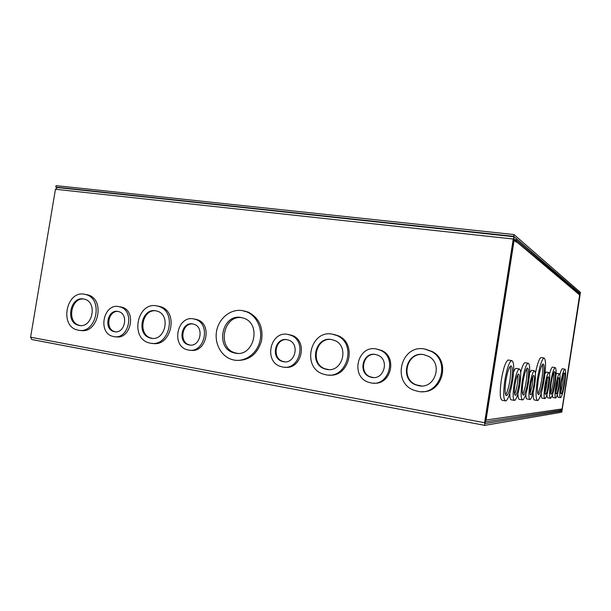 <?xml version="1.0" encoding="UTF-8"?>
<svg xmlns="http://www.w3.org/2000/svg" width="611" height="611" viewBox="0 0 611 611"><rect width="100%" height="100%" fill="white"/><g stroke="black" fill="none" stroke-linecap="round" stroke-linejoin="round"><path stroke-width="0.92" d="M234.15 360.07L231.943 359.543C220.915 356.259 214.026 342.893 216.722 330.398C219.28 317.873 230.882 308.746 242.208 310.579L246.89 311.923C257.147 316.185 263.028 329.65 259.759 341.763C256.597 353.906 244.988 362.117 234.15 360.07M282.565 366.974L280.793 366.531C263.417 361.765 270.215 330.688 287.819 334.4L290.813 335.256C307.333 341.098 299.55 370.953 282.565 366.974M284.94 367.188C301.559 369.915 308.196 341.06 292.234 335.447L288.537 334.5M325.839 374.764L323.28 374.1C301.49 367.746 310.159 329.573 332.346 334.156L337.043 335.607C357.236 343.802 346.918 379.737 325.839 374.764M328.901 375.047C349.301 377.774 357.534 343.55 338.326 335.798L333.438 334.324M370.9 382.883L368.364 382.196C350.095 376.452 357.58 345.024 376.3 348.957L380.546 350.317C397.471 357.511 388.695 387.053 370.9 382.883M373.879 383.12C390.956 385.067 397.639 357.198 381.699 350.462L376.422 348.973M417.855 391.338L414.029 390.246C391.353 382.394 401.076 344.176 424.538 349.003L431.465 351.493C451.506 361.834 439.615 396.463 417.855 391.338M422.025 391.643C442.524 393.14 450.895 361.116 432.451 351.638L425.218 349.11M78.361 330.192L77.284 329.948C59.29 325.907 66.324 290.431 84.356 294.212L86.35 294.708C103.817 299.566 95.973 334.377 78.361 330.192M113.715 336.562L112.73 336.333C97.508 332.827 103.427 303.323 118.687 306.577L120.359 306.997C135.168 311.121 128.654 340.083 113.715 336.562M115.601 336.73C130.51 340.251 137.001 311.373 122.223 307.264L120.161 306.791M150.382 343.161L149.023 342.847C129.853 338.28 137.261 301.819 156.531 305.844L159.043 306.493C177.503 312.091 169.11 347.598 150.382 343.161M152.177 343.321C170.866 347.735 179.229 312.351 160.815 306.768L158.203 306.103M188.432 350.019L187.172 349.721C170.965 345.727 177.221 315.429 193.534 318.889L195.673 319.454C211.322 324.235 204.326 353.754 188.432 350.019M190.456 350.202C206.205 353.471 212.788 324.388 197.361 319.69L194.718 319.057M235.281 353.15C253.534 357.412 261.989 324.533 244.209 318.362L241.085 317.483C222.198 313.573 214.789 347.651 233.433 352.692L235.281 353.15M241.864 317.636C223.32 314.818 216.874 347.949 235.021 352.822L237.419 353.364M283.412 361.697C294.976 364.362 300.131 344.031 288.866 340.197L286.971 339.67C275.126 337.127 270.421 358.015 282.083 361.361L283.412 361.697M286.956 339.663C275.424 338.143 271.605 358.222 282.832 361.406L284.764 361.834M326.702 369.388C342.313 373 349.736 346.361 334.736 340.51L331.49 339.525C315.276 336.119 308.746 363.973 324.609 368.83L326.702 369.388M331.521 339.533C315.574 336.974 309.808 364.148 325.289 368.868L328.581 369.579M371.771 377.392C383.914 380.187 389.711 359.994 378.11 355.281L375.421 354.441C362.865 351.753 357.656 372.809 369.869 376.865L371.771 377.392M375.169 354.403C362.965 352.814 358.749 373.023 370.48 376.888L373.489 377.552M418.741 385.732C434.902 389.474 443.449 363.66 428.456 356.282L423.652 354.601C406.575 351.02 399.197 378.774 415.617 384.808L418.741 385.732M423.454 354.571C406.674 351.89 400.144 378.957 416.152 384.815L421.346 385.953M79.155 325.426C92.146 328.466 97.836 302.804 84.937 299.314L83.562 298.97C70.349 296.152 65.094 322.173 78.277 325.22L79.155 325.426M114.517 331.704C124.659 334.064 128.997 314.405 118.939 311.686L117.877 311.427C107.589 309.189 103.526 329.092 113.776 331.529L114.517 331.704M151.192 338.219C165.016 341.442 171.095 315.238 157.455 311.22L155.721 310.778C141.599 307.776 136.062 334.5 150.085 337.959L151.192 338.219M156.019 310.831C142.142 308.738 137.36 334.706 151.009 338.043L152.46 338.364M189.257 344.978C200.057 347.476 204.708 327.42 194.061 324.273L192.709 323.922C181.719 321.554 177.404 341.961 188.31 344.749L189.257 344.978M55.822 187.081L513.675 236.327L513.95 234.54L56.059 185.637L55.822 187.081L57.235 187.531L55.456 189.257L513.255 239.031L484.592 422.736L484.76 425.363L561.769 412.196L580.015 295.258L580.076 293.387L579.106 292.554L578.678 293.654M485.012 423.553L513.591 239.313L513.904 238.55L516.303 240.581L516.578 238.825L514.179 236.763L56.915 187.501M513.255 239.031L514.05 236.74M578.64 294.349L579.9 294.517L578.93 293.692M579.9 294.517L561.944 411.058L558.859 410.516L561.944 411.058L485.035 423.56M55.456 189.257L30.596 337.211L31.749 339.525L484.668 425.348M516.303 240.581L514.248 240.36M237.183 360.383C249.25 360.521 257.346 354.097 261.47 341.129C263.532 327.618 259.186 317.972 248.433 312.19L243.766 310.854M80.339 330.383C97.913 334.545 105.718 299.856 88.29 295.014L86.304 294.525M579.106 292.554L577.739 292.379M83.936 299.039C70.96 297.175 66.484 322.402 79.285 325.327L80.163 325.533M118.152 311.473C108.132 310.273 104.909 329.321 114.746 331.628L115.487 331.804M192.87 323.952C182.17 322.593 178.702 342.175 189.189 344.825L190.136 345.055M523.512 395.073L523.512 395.073C525.063 393.881 526.499 389.413 527.812 381.684C528.989 373.061 528.836 368.517 527.369 368.066C525.842 369.204 524.414 373.665 523.077 381.447C521.909 390.131 522.054 394.675 523.512 395.073L523.092 395.004M537.413 379.019C539.505 366.699 541.659 359.688 543.859 357.977C545.944 358.794 546.058 365.966 544.187 379.492C542.14 391.689 539.987 398.708 537.726 400.564C535.656 399.9 535.549 392.713 537.413 379.019M535.404 373.206C537.359 363.797 539.215 358.573 540.972 357.519L541.529 357.611M544.897 385.503C546.181 377.896 547.487 373.565 548.793 372.496C549.999 372.993 550.03 377.361 548.892 385.617C547.616 393.178 546.318 397.517 544.989 398.632C543.782 398.196 543.759 393.82 544.897 385.503M544.974 373.504L546.341 372.099M550.595 382.814C552.1 373.879 553.597 368.792 555.078 367.57C556.438 368.173 556.445 373.329 555.093 383.036C553.612 391.911 552.115 396.997 550.603 398.296C549.243 397.769 549.243 392.606 550.595 382.814M549.595 373.871C550.664 369.754 551.611 367.517 552.413 367.142L552.756 367.196M555.834 385.824C557.018 378.751 558.187 374.734 559.325 373.772C560.348 374.245 560.325 378.301 559.264 385.931C558.087 392.957 556.927 396.982 555.766 397.99C554.75 397.562 554.773 393.507 555.834 385.824M556.048 374.222L556.995 373.39M560.761 383.318C562.151 374.986 563.495 370.258 564.793 369.143C565.954 369.731 565.901 374.52 564.648 383.517C563.273 391.788 561.921 396.516 560.6 397.7C559.447 397.181 559.5 392.392 560.761 383.318M559.905 374.558C560.837 370.984 561.639 369.052 562.311 368.746L562.578 368.784M529.783 385.052C531.211 376.72 532.708 371.954 534.274 370.755C535.755 371.251 535.87 376.07 534.625 385.197C533.22 393.476 531.723 398.25 530.127 399.51C528.652 399.075 528.538 394.255 529.783 385.052M529.622 372.741L531.669 370.327M522.199 381.401C524.017 370.808 525.964 364.736 528.034 363.201C530.035 363.835 530.233 370.014 528.637 381.722C526.85 392.231 524.902 398.303 522.787 399.945C520.801 399.418 520.603 393.232 522.199 381.401M520.664 372.458C522.184 366.562 523.581 363.316 524.88 362.697L525.46 362.789M514.034 384.586C515.608 375.505 517.318 370.289 519.174 368.937C520.977 369.441 521.198 374.719 519.839 384.762C518.296 393.774 516.585 398.998 514.691 400.426C512.896 399.999 512.682 394.721 514.034 384.586M513.584 372.122C514.431 369.892 515.195 368.654 515.883 368.402L516.432 368.486M504.808 380.538C506.817 368.952 509.062 362.285 511.529 360.543C513.988 361.177 514.347 367.975 512.598 380.928C510.636 392.407 508.383 399.082 505.862 400.946C503.418 400.434 503.067 393.637 504.808 380.538M505.091 400.808L502.433 400.335C499.951 399.823 499.569 393.026 501.303 379.943C503.319 368.372 505.58 361.727 508.085 359.994L508.871 360.116M538.398 379.087C537.054 388.94 537.13 394.11 538.627 394.607C540.246 393.285 541.797 388.229 543.278 379.431C544.622 369.663 544.546 364.5 543.042 363.919C541.453 365.172 539.903 370.228 538.398 379.087M537.802 393.759C539.292 391.284 540.636 386.427 541.82 379.187C542.851 372.137 543.042 367.249 542.392 364.523M545.562 385.518C544.783 391.139 544.806 394.103 545.615 394.401C546.517 393.652 547.395 390.719 548.258 385.602C549.029 380.011 549.006 377.048 548.197 376.727C547.303 377.453 546.425 380.386 545.562 385.518M545.02 392.926L546.853 385.365L547.38 377.965M551.206 382.845C550.213 390.039 550.213 393.828 551.214 394.225C552.321 393.278 553.421 389.543 554.513 383.013C555.506 375.864 555.506 372.076 554.505 371.633C553.413 372.542 552.313 376.277 551.206 382.845M550.564 393.087C551.534 390.979 552.397 387.55 553.161 382.784C553.849 378.178 554.055 374.764 553.787 372.55M556.4 385.839C555.682 391.032 555.666 393.774 556.354 394.072C557.133 393.392 557.927 390.673 558.721 385.908C559.439 380.745 559.455 378.003 558.76 377.682C557.988 378.346 557.201 381.065 556.4 385.839M555.85 392.461L557.415 385.694L557.958 379.08M561.288 383.349C560.363 390.009 560.325 393.53 561.173 393.919C562.143 393.056 563.128 389.581 564.144 383.487C565.068 376.865 565.106 373.344 564.251 372.924C563.296 373.749 562.311 377.224 561.288 383.349M560.615 392.69L562.884 383.28L563.548 373.94M530.585 385.075C529.745 391.292 529.821 394.553 530.822 394.859C531.898 394.011 532.907 390.78 533.861 385.174C534.701 378.996 534.625 375.734 533.624 375.398C532.563 376.223 531.547 379.446 530.585 385.075M530.096 393.53L532.326 384.915L532.807 376.46M522.626 394.118C524.009 391.811 525.208 387.58 526.216 381.417C527.094 375.475 527.232 371.251 526.651 368.746M515.004 384.617C514.08 391.46 514.233 395.027 515.447 395.325C516.723 394.37 517.884 390.841 518.922 384.731C519.846 377.934 519.694 374.36 518.479 374.031C517.219 374.948 516.058 378.484 515.004 384.617M514.592 394.126C515.646 392.117 516.532 388.894 517.257 384.449C517.884 380.225 518.021 377.056 517.654 374.94M505.877 380.592C504.602 390.208 504.854 395.202 506.649 395.592C508.505 394.232 510.154 389.329 511.606 380.874C512.889 371.343 512.629 366.34 510.819 365.89C509.001 367.18 507.351 372.084 505.877 380.592M505.603 394.721C507.275 392.315 508.703 387.603 509.872 380.584C510.849 373.84 510.933 369.128 510.124 366.463M577.678 292.325L579.602 295.258M513.484 239.986L516.501 242.246L516.348 240.299M506.099 395.5L506.649 395.592M562.105 408.919L579.618 295.243L562.105 408.919L560.081 410.325L485.096 421.918M537.184 400.472L534.846 400.06C533.678 400.289 533.113 397.776 533.151 392.522M544.684 398.578L542.232 398.151C541.514 398.273 541.201 396.585 541.293 393.102M550.267 398.242L547.945 397.837C547.364 397.982 547.021 396.951 546.906 394.737M555.529 397.952L553.199 397.547C552.749 397.662 552.489 396.776 552.428 394.905M560.34 397.654L558.126 397.28L557.293 394.95M529.714 399.441L527.11 398.983C526.3 399.151 525.88 397.524 525.865 394.118M522.214 399.846L519.648 399.388C518.609 399.625 518.036 397.73 517.929 393.721M514.149 400.335L511.415 399.846C510.322 400.045 509.788 397.891 509.826 393.4M485.394 420.024L486.05 420.047L485.134 421.689M463.474 231.294L458.662 230.775M106.681 192.855L103.244 192.488M513.675 236.327L580.129 293.54M513.95 234.54L580.45 292.44L580.274 293.563M484.592 422.736L30.596 337.211M562.112 410.47L560.944 410.264M579.442 295.09L579.885 295.144M420.383 385.931L419.772 385.816M578.67 294.128L516.57 241.819M514.103 240.238L486.05 420.047L562.089 408.927M246.89 311.923L248.433 312.19M290.813 335.256L292.234 335.447M337.043 335.607L338.326 335.798M380.546 350.317L381.699 350.462M431.465 351.493L432.451 351.638M86.35 294.708L88.29 295.014M120.359 306.997L122.223 307.264M159.043 306.493L160.815 306.768M195.673 319.454L197.361 319.69M419.788 385.824L420.391 385.931M235.021 352.822L233.433 352.692M282.832 361.406L282.083 361.361M325.289 368.868L324.609 368.83M370.48 376.888L369.869 376.865M416.152 384.815L415.617 384.808M79.285 325.327L78.277 325.22M114.746 331.628L113.776 331.529M151.009 338.043L150.085 337.959M189.189 344.825L188.31 344.749M543.859 357.977L540.972 357.519M548.793 372.496L546.035 372.053M555.078 367.57L552.413 367.142M559.325 373.772L556.751 373.352M564.793 369.143L562.311 368.746M534.274 370.755L531.249 370.258M528.034 363.201L524.88 362.697M519.174 368.937L515.883 368.402M511.529 360.543L508.085 359.994M538.23 394.538L538.627 394.607M578.426 292.959L516.364 240.176"/></g></svg>

